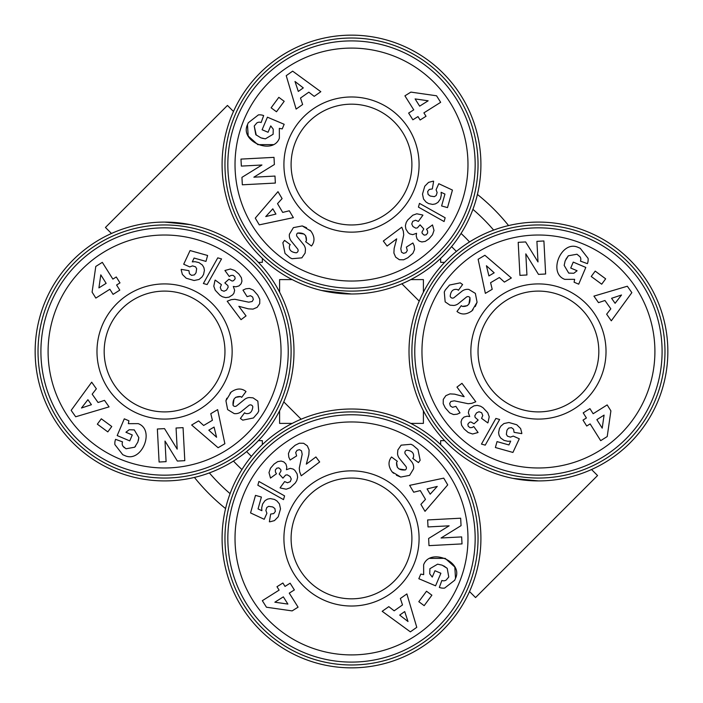 <?xml version="1.0" encoding="UTF-8"?>
<svg xmlns="http://www.w3.org/2000/svg" width="703" height="703" viewBox="0 0 703 703"><rect width="100%" height="100%" fill="white"/><g stroke="black" fill="none" stroke-linecap="round" stroke-linejoin="round"><path stroke-width="1.05" d="M258.722 410.983L257.843 401.132L258.722 410.983L257.755 412.96L253.44 417.969L242.746 420.148L253.44 417.969M241.314 419.129L242.746 420.148L240.4 418.461L244.618 412.749L245.549 413.443C249.776 414.295 252.192 412.09 252.808 406.809A2.425 2.425 0 0 0 248.906 405.411L241.217 411.65A9.086 9.086 0 0 1 234.204 413.584L227.631 409.603L225.927 400.745L231.146 392.081C236.243 388.478 240.883 388.065 245.083 390.842C240.883 388.065 236.243 388.478 231.146 392.081L230.057 393.214M128.359 423.663L138.192 423.628L128.359 423.663L128.904 420.789L124.29 418.83L117.19 435.57L129.747 440.895L132.269 434.955L125.925 432.266L129.185 429.744L126.03 432.143M135.653 446.097L134.668 447.213L126.022 448.769L134.668 447.213L137.85 442.108L138.834 437.609L134.282 429.893L129.185 429.744M410.983 444.278L401.132 445.157L410.983 444.278L412.96 445.245L417.969 449.56L420.148 460.254L417.969 449.56M420.148 460.254L418.461 462.6L412.749 458.382L413.443 457.451C414.295 453.224 412.09 450.808 406.809 450.192A2.425 2.425 0 0 0 405.411 454.094L411.65 461.783A9.086 9.086 0 0 1 413.584 468.796L409.603 475.369L400.745 477.073L392.081 471.854C388.478 466.757 388.065 462.117 390.842 457.917C388.065 462.117 388.478 466.757 392.081 471.854L393.61 473.286M423.663 574.641L423.628 564.808L423.663 574.641L420.789 574.096L418.83 578.71L435.57 585.81L440.895 573.253L434.955 570.731L432.266 577.075L429.744 573.815L432.143 576.97M443.734 565.862L447.213 568.332L448.769 576.978L447.213 568.332L442.108 565.15L437.609 564.166L429.893 568.718L429.744 573.815M444.278 292.017L445.157 301.868L444.278 292.017L445.245 290.04L449.56 285.031L460.254 282.852L449.56 285.031M460.254 282.852L462.6 284.539L458.382 290.251L457.451 289.557C453.224 288.705 450.808 290.91 450.192 296.191A2.425 2.425 0 0 0 454.094 297.589L461.783 291.35A9.086 9.086 0 0 1 468.796 289.416L475.369 293.397L477.073 302.255L471.854 310.919C466.757 314.522 462.117 314.935 457.917 312.158C462.117 314.935 466.757 314.522 471.854 310.919L473.049 309.663M574.641 279.337L564.808 279.372L574.641 279.337L574.096 282.211L578.71 284.17L585.81 267.43L573.253 262.105L570.731 268.045L577.075 270.734M565.862 259.266L568.332 255.787L576.978 254.231L568.332 255.787L565.15 260.892L564.166 265.391L568.718 273.107L573.815 273.256L576.97 270.857L573.815 273.256M292.017 258.722L301.868 257.843L292.017 258.722L290.04 257.755L285.031 253.44L282.852 242.746L285.031 253.44M283.871 241.314L282.852 242.746L284.539 240.4L290.251 244.618L289.557 245.549C288.705 249.776 290.91 252.192 296.191 252.808A2.425 2.425 0 0 0 297.589 248.906L291.35 241.217A9.086 9.086 0 0 1 289.416 234.204L293.397 227.631L302.255 225.927L310.919 231.146C314.522 236.243 314.935 240.883 312.158 245.083C314.935 240.883 314.522 236.243 310.919 231.146L309.882 230.145M279.337 128.359L279.372 138.192L279.337 128.359L282.211 128.904L284.17 124.29L267.43 117.19L262.105 129.747L268.045 132.269L270.734 125.925L273.256 129.185L270.857 126.03M256.261 135.117L254.231 126.022L255.787 134.668L260.892 137.85L265.391 138.834L273.107 134.282L273.256 129.185M591.531 469.516L597.559 475.544L475.544 597.559L469.516 591.531M164.564 222.086A129.414 129.414 0 0 1 293.986 351.5A129.414 129.414 0 0 1 164.564 480.914A129.414 129.414 0 0 1 35.15 351.5A129.414 129.414 0 0 1 164.564 222.086L190.056 224.617M293.731 343.477L293.309 338.292M351.5 409.014A129.414 129.414 0 0 1 480.914 538.436A129.414 129.414 0 0 1 351.5 667.85A129.414 129.414 0 0 1 222.086 538.436A129.414 129.414 0 0 1 351.5 409.014C372.01 408.997 391.773 413.795 410.789 423.399L423.399 423.399L423.399 410.789M538.436 480.914A129.414 129.414 0 0 1 409.014 351.5A129.414 129.414 0 0 1 538.436 222.086A129.414 129.414 0 0 1 667.85 351.5A129.414 129.414 0 0 1 538.436 480.914L512.944 478.383M111.469 233.484L105.441 227.456L227.456 105.441L233.484 111.469M38.024 351.5A126.54 126.54 0 0 1 164.564 224.96A126.54 126.54 0 0 1 291.104 351.5A126.54 126.54 0 0 1 164.564 478.04A126.54 126.54 0 0 1 38.024 351.5M351.5 411.896A126.54 126.54 0 0 1 478.04 538.436A126.54 126.54 0 0 1 351.5 664.976A126.54 126.54 0 0 1 224.96 538.436A126.54 126.54 0 0 1 351.5 411.896M411.896 351.5A126.54 126.54 0 0 1 538.436 224.96A126.54 126.54 0 0 1 664.976 351.5A126.54 126.54 0 0 1 538.436 478.04A126.54 126.54 0 0 1 411.896 351.5M351.5 293.986A129.414 129.414 0 0 1 222.086 164.564A129.414 129.414 0 0 1 351.5 35.15A129.414 129.414 0 0 1 480.914 164.564A129.414 129.414 0 0 1 351.5 293.986L321.482 290.453M444.621 262.351L440.649 262.351L440.649 258.379A129.414 129.414 0 0 1 410.789 279.601L423.399 279.601L423.399 292.211M351.5 38.024A126.54 126.54 0 0 1 478.04 164.564A126.54 126.54 0 0 1 351.5 291.104A126.54 126.54 0 0 1 224.96 164.564A126.54 126.54 0 0 1 351.5 38.024M40.906 351.5A123.666 123.666 0 0 1 164.564 227.834A123.666 123.666 0 0 1 288.23 351.5A123.666 123.666 0 0 1 164.564 475.166A123.666 123.666 0 0 1 40.906 351.5M351.5 414.77A123.666 123.666 0 0 1 475.166 538.436A123.666 123.666 0 0 1 351.5 662.094A123.666 123.666 0 0 1 227.834 538.436A123.666 123.666 0 0 1 351.5 414.77M414.77 351.5A123.666 123.666 0 0 1 538.436 227.834A123.666 123.666 0 0 1 662.094 351.5A123.666 123.666 0 0 1 538.436 475.166A123.666 123.666 0 0 1 414.77 351.5M48.094 351.5A116.478 116.478 0 0 1 164.564 235.022A116.478 116.478 0 0 1 281.042 351.5A116.478 116.478 0 0 1 164.564 467.978A116.478 116.478 0 0 1 48.094 351.5M351.5 421.958A116.478 116.478 0 0 1 467.978 538.436A116.478 116.478 0 0 1 351.5 654.906A116.478 116.478 0 0 1 235.022 538.436A116.478 116.478 0 0 1 351.5 421.958M421.958 351.5A116.478 116.478 0 0 1 538.436 235.022A116.478 116.478 0 0 1 654.906 351.5A116.478 116.478 0 0 1 538.436 467.978A116.478 116.478 0 0 1 421.958 351.5M351.5 40.906A123.666 123.666 0 0 1 475.166 164.564A123.666 123.666 0 0 1 351.5 288.23A123.666 123.666 0 0 1 227.834 164.564A123.666 123.666 0 0 1 351.5 40.906M351.5 48.094A116.478 116.478 0 0 1 467.978 164.564A116.478 116.478 0 0 1 351.5 281.042A116.478 116.478 0 0 1 235.022 164.564A116.478 116.478 0 0 1 351.5 48.094M124.677 455.518C141.347 463.62 155.609 429.981 138.192 423.628C155.609 429.981 141.347 463.62 124.677 455.518L122.77 454.718L114.897 444.604A11.204 11.204 0 0 1 115.591 439.34L122.542 441.871A4.543 4.543 0 0 0 122.99 446.22L126.013 448.769M164.564 411.896A60.396 60.396 0 0 0 224.96 351.5A60.396 60.396 0 0 0 164.564 291.104A60.396 60.396 0 0 0 104.176 351.5A60.396 60.396 0 0 0 164.564 411.896M232.148 351.5A67.585 67.585 0 0 1 164.564 419.085A67.585 67.585 0 0 1 96.979 351.5A67.585 67.585 0 0 1 164.564 283.915A67.585 67.585 0 0 1 232.148 351.5M351.5 606.021A67.585 67.585 0 0 1 283.915 538.436A67.585 67.585 0 0 1 351.5 470.852A67.585 67.585 0 0 1 419.085 538.436A67.585 67.585 0 0 1 351.5 606.021M351.5 478.04A60.396 60.396 0 0 0 291.104 538.436A60.396 60.396 0 0 0 351.5 598.824A60.396 60.396 0 0 0 411.896 538.436A60.396 60.396 0 0 0 351.5 478.04M538.436 411.896A60.396 60.396 0 0 0 598.824 351.5A60.396 60.396 0 0 0 538.436 291.104A60.396 60.396 0 0 0 478.04 351.5A60.396 60.396 0 0 0 538.436 411.896M606.021 351.5A67.585 67.585 0 0 1 538.436 419.085A67.585 67.585 0 0 1 470.852 351.5A67.585 67.585 0 0 1 538.436 283.915A67.585 67.585 0 0 1 606.021 351.5M279.372 138.192C273.019 155.609 239.38 141.347 247.482 124.677L248.282 122.77L258.396 114.897A11.204 11.204 0 0 1 263.66 115.591L261.129 122.542A4.543 4.543 0 0 0 256.78 122.99L254.231 126.022M351.5 232.148A67.585 67.585 0 0 1 283.915 164.564A67.585 67.585 0 0 1 351.5 96.979A67.585 67.585 0 0 1 419.085 164.564A67.585 67.585 0 0 1 351.5 232.148M351.5 104.176A60.396 60.396 0 0 0 291.104 164.564A60.396 60.396 0 0 0 351.5 224.96A60.396 60.396 0 0 0 411.896 164.564A60.396 60.396 0 0 0 351.5 104.176M241.946 469.542A161.049 161.049 0 0 1 233.458 461.054A161.049 161.049 0 0 0 241.946 469.542M493.638 230.083A186.936 186.936 0 0 0 472.917 209.362M209.362 472.917A186.936 186.936 0 0 0 230.083 493.638M262.351 444.621L262.351 440.649L258.379 440.649M461.054 233.458A161.049 161.049 0 0 1 469.542 241.946A161.049 161.049 0 0 0 461.054 233.458M508.568 225.575A201.313 201.313 0 0 0 477.425 194.432M194.432 477.425A201.313 201.313 0 0 0 225.575 508.568M279.601 410.789L279.601 423.399L292.211 423.399M409.269 359.523L409.691 364.708M279.601 423.399L279.601 421.035M419.225 301.13L402.046 283.968M283.775 401.87L300.954 419.032M440.649 444.621L440.649 440.649L444.621 440.649M258.379 262.351L262.351 262.351L262.351 258.379A129.414 129.414 0 0 0 292.211 279.601L279.601 279.601L279.601 292.211M184.801 460.667L177.358 461.063L165.003 441.062L166.093 461.651L159.098 462.02L157.358 428.997L164.52 428.619L177.182 449.138L176.066 428.013L183.061 427.644L184.801 460.667M245.18 390.912L246.006 391.527L241.7 397.353L240.663 396.589C235.057 396.193 232.526 399.111 233.062 405.35A2.425 2.425 0 0 0 236.603 405.877L244.451 399.515A9.086 9.086 0 0 1 249.214 397.538L253.027 397.845L257.843 401.132L253.027 397.845L249.214 397.538M203.642 425.482L212.411 420.297L210.786 413.698L217.64 409.638L224.863 443.725L218.115 447.723L191.655 425.016L198.606 420.904L203.642 425.482M92.181 394.172L98.051 402.503L104.501 400.367L109.079 406.879L75.669 416.774L71.152 410.359L91.698 382.186L96.355 388.794L92.181 394.172M97.339 424.173L101.311 418.803L111.768 426.51L107.805 431.888L97.339 424.173M259.715 303.626L257.149 307.334L253.027 309.109L248.37 308.845L238.853 306.315L246.041 315.902L241.032 319.672L227.201 301.227L231.208 299.663L234.872 299.285L248.721 302.185L252.166 301.499L253.352 299.469L252.649 297.035L250.47 295.691L247.096 296.631L242.983 290.102L245.892 288.801L249.442 288.432L253.308 290.102L257.746 295.146L259.785 299.329L259.715 303.626M203.378 283.511L217.763 257.852L221.542 258.915L207.121 284.566L203.378 283.511M95.836 298.081L92.102 292.132L95.784 266.446L102.322 262.342L112.867 279.109L116.276 276.973L119.993 282.887L116.593 285.023L119.8 290.128L113.069 294.364L109.861 289.258L95.836 298.081M181.225 270.049L181.216 269.363L188.931 270.655L189.423 273.731L191.55 275.348L194.441 274.882L196.049 272.755L196.655 268.66L195.522 266.824L192.569 265.875L189.74 266.903L183.703 264.214L190.074 250.558L207.613 255.488L205.961 261.393L194.072 258.054L192.306 261.885L195.003 261.683L198.931 262.588L202.367 265.013L203.896 267.588L204.424 270.321L203.571 274.442L202.069 276.92L199.081 279.451L194.098 280.506L186.233 278.239L182.385 274.451L181.225 270.049M214.96 280.532L215.18 280.075L221.427 284.653L220.241 287.439L221.34 290.277L224.002 291.253L226.507 290.084L228.159 287.255L227.895 285.603L224.846 282.922L228.923 279.223L232.087 281.042L233.475 280.743L235.145 278.827L234.828 276.824L233.027 275.339L230.918 275.453L229.266 276.472L224.925 270.497L230.417 268.994L234.776 270.497L238.923 274.065L241.393 277.729L241.955 281.13L241.111 283.757L239.029 285.901L235.865 286.798L233.291 286.437L234.644 290.251L233.932 293.169L232.693 294.829L229.055 297.132L225.733 297.624L222.42 296.771L219.995 295.286L215.232 290.242L213.791 286.209L214.96 280.532M460.667 518.199L461.063 525.642L441.062 537.997L461.651 536.907L462.02 543.902L428.997 545.642L428.619 538.48L449.138 525.818L428.013 526.934L427.644 519.939L460.667 518.199M390.912 457.82L391.527 456.994L397.353 461.3L396.589 462.337C396.193 467.943 399.111 470.474 405.35 469.938A2.425 2.425 0 0 0 405.877 466.397L399.515 458.549A9.086 9.086 0 0 1 397.538 453.786L397.845 449.973L401.132 445.157L397.845 449.973L397.538 453.786M423.628 564.808C429.981 547.391 463.62 561.653 455.518 578.323L454.718 580.23L444.604 588.103A11.204 11.204 0 0 1 439.34 587.409L441.871 580.458A4.543 4.543 0 0 0 446.22 580.01L448.769 576.978M425.482 499.358L420.297 490.589L413.698 492.214L409.638 485.36L443.725 478.137L447.723 484.885L425.016 511.345L420.904 504.394L425.482 499.358M394.172 610.819L402.503 604.949L400.367 598.499L406.879 593.921L416.774 627.331L410.359 631.848L382.186 611.302L388.794 606.645L394.172 610.819M424.173 605.661L418.803 601.689L426.51 591.232L431.888 595.195L424.173 605.661M303.626 443.285L307.334 445.851L309.109 449.973L308.845 454.63L306.315 464.147L315.902 456.959L319.672 461.968L301.227 475.799L299.663 471.792L299.285 468.128L302.185 454.279L301.499 450.834L299.469 449.648L297.035 450.351L295.691 452.53L296.631 455.904L290.102 460.017L288.801 457.108L288.432 453.558L290.102 449.692L295.146 445.254L299.329 443.215L303.626 443.285M283.511 499.622L257.852 485.237L258.915 481.458L284.566 495.879L283.511 499.622M298.081 607.164L292.132 610.898L266.446 607.216L262.342 600.678L279.109 590.133L276.973 586.724L282.887 583.007L285.023 586.407L290.128 583.2L294.364 589.931L289.258 593.139L298.081 607.164M270.049 521.775L269.363 521.784L270.655 514.069L273.731 513.577L275.348 511.45L274.882 508.559L272.755 506.951L268.66 506.345L266.824 507.478L265.875 510.431L266.903 513.26L264.214 519.297L250.558 512.926L255.488 495.387L261.393 497.039L258.054 508.928L261.885 510.694L261.683 507.997L262.588 504.069L265.013 500.633L267.588 499.104L270.321 498.576L274.442 499.429L276.92 500.931L279.451 503.919L280.506 508.902L278.239 516.767L274.451 520.615L270.049 521.775M280.532 488.04L280.075 487.82L284.653 481.573L287.439 482.759L290.277 481.66L291.253 478.998L290.084 476.493L287.255 474.841L285.603 475.105L282.922 478.154L279.223 474.077L281.042 470.913L280.743 469.525L278.827 467.855L276.824 468.172L275.339 469.973L275.453 472.082L276.472 473.734L270.497 478.075L268.994 472.583L270.497 468.224L274.065 464.077L277.729 461.607L281.13 461.045L283.757 461.889L285.901 463.971L286.798 467.135L286.437 469.709L290.251 468.356L293.169 469.068L294.829 470.307L297.132 473.945L297.624 477.267L296.771 480.58L295.286 483.005L290.242 487.768L286.209 489.209L280.532 488.04M518.199 242.333L525.642 241.937L537.997 261.938L536.907 241.349L543.902 240.98L545.642 274.003L538.48 274.381L525.818 253.862L526.934 274.987L519.939 275.356L518.199 242.333M457.917 312.158L456.994 311.473L461.3 305.647L462.337 306.411C467.943 306.807 470.474 303.889 469.938 297.65A2.425 2.425 0 0 0 466.397 297.123L458.549 303.485A9.086 9.086 0 0 1 453.786 305.462L449.973 305.155L445.157 301.868L449.973 305.155L453.786 305.462M578.323 247.482C561.653 239.38 547.391 273.019 564.808 279.372C547.391 273.019 561.653 239.38 578.323 247.482L580.23 248.282L588.103 258.396A11.204 11.204 0 0 1 587.409 263.66L580.458 261.129A4.543 4.543 0 0 0 580.01 256.78L576.978 254.231M499.358 277.518L490.589 282.703L492.214 289.302L485.36 293.362L478.137 259.275L484.885 255.277L511.345 277.984L504.394 282.096L499.358 277.518M610.819 308.828L604.949 300.497L598.499 302.633L593.921 296.121L627.331 286.226L631.848 292.641L611.302 320.814L606.645 314.206L610.819 308.828M605.661 278.827L601.689 284.197L591.232 276.49L595.195 271.112L605.661 278.827M443.285 399.374L445.851 395.666L449.973 393.891L454.63 394.155L464.147 396.685L456.959 387.098L461.968 383.328L475.799 401.773L471.792 403.337L468.128 403.715L454.279 400.815L450.834 401.501L449.648 403.531L450.351 405.965L452.53 407.309L455.904 406.369L460.017 412.898L457.108 414.199L453.558 414.568L449.692 412.898L445.254 407.854L443.215 403.671L443.285 399.374M499.622 419.489L485.237 445.148L481.458 444.085L495.879 418.434L499.622 419.489M607.164 404.919L610.898 410.868L607.216 436.554L600.678 440.658L590.133 423.891L586.724 426.027L583.007 420.113L586.407 417.977L583.2 412.872L589.931 408.636L593.139 413.742L607.164 404.919M521.775 432.951L521.784 433.637L514.069 432.345L513.577 429.269L511.45 427.652L508.559 428.118L506.951 430.245L506.345 434.34L507.478 436.176L510.431 437.125L513.26 436.097L519.297 438.786L512.926 452.442L495.387 447.512L497.039 441.607L508.928 444.946L510.694 441.115L507.997 441.317L504.069 440.412L500.633 437.987L499.104 435.412L498.576 432.679L499.429 428.558L500.931 426.08L503.919 423.549L508.902 422.494L516.767 424.761L520.615 428.549L521.775 432.951M488.04 422.468L487.82 422.925L481.573 418.347L482.759 415.561L481.66 412.723L478.998 411.747L476.493 412.916L474.841 415.745L475.105 417.397L478.154 420.078L474.077 423.777L470.913 421.958L469.525 422.257L467.855 424.173L468.172 426.176L469.973 427.661L472.082 427.547L473.734 426.528L478.075 432.503L472.583 434.006L468.224 432.503L464.077 428.935L461.607 425.271L461.045 421.87L461.889 419.243L463.971 417.099L467.135 416.202L469.709 416.563L468.356 412.749L469.068 409.831L470.307 408.171L473.945 405.868L477.267 405.376L480.58 406.229L483.005 407.714L487.768 412.758L489.209 416.791L488.04 422.468M233.062 405.35L234.046 398.988M235.646 397.336L240.663 396.589M226.823 398.232L225.927 400.745L227.631 409.603L234.204 413.584M252.808 406.809C252.192 412.09 249.776 414.295 245.549 413.443M114.897 444.604L122.77 454.718M138.834 437.609L138.35 440.57M124.29 447.679L122.99 446.22M405.35 469.938L398.988 468.954M397.336 467.354L396.589 462.337M396.457 475.272L400.745 477.073L409.603 475.369L413.584 468.796M406.809 450.192C412.09 450.808 414.295 453.224 413.443 457.451M444.604 588.103L454.718 580.23M455.518 578.323L454.815 567.005L445.175 558.349L429.849 558.384M437.609 564.166L442.108 565.15M469.938 297.65L468.954 304.012M467.354 305.664L462.337 306.411M475.272 306.543L477.073 302.255L475.369 293.397L468.796 289.416M450.192 296.191C450.808 290.91 453.224 288.705 457.451 289.557M588.103 258.396L580.23 248.282M564.166 265.391L565.15 260.892M242.333 184.801L241.937 177.358L261.938 165.003L241.349 166.093L240.98 159.098L274.003 157.358L274.381 164.52L253.862 177.182L274.987 176.066L275.356 183.061L242.333 184.801M312.158 245.083L311.473 246.006L305.647 241.7L306.411 240.663C306.807 235.057 303.889 232.526 297.65 233.062A2.425 2.425 0 0 0 297.123 236.603L303.485 244.451A9.086 9.086 0 0 1 305.462 249.214L305.155 253.027L301.868 257.843L305.155 253.027L305.462 249.214M277.518 203.642L282.703 212.411L289.302 210.786L293.362 217.64L259.275 224.863L255.277 218.115L277.984 191.655L282.096 198.606L277.518 203.642M308.828 92.181L300.497 98.051L302.633 104.501L296.121 109.079L286.226 75.669L292.641 71.152L320.814 91.698L314.206 96.355L308.828 92.181M278.827 97.339L284.197 101.311L276.49 111.768L271.112 107.805L278.827 97.339M399.374 259.715L395.666 257.149L393.891 253.027L394.155 248.37L396.685 238.853L387.098 246.041L383.328 241.032L401.773 227.201L403.337 231.208L403.715 234.872L400.815 248.721L401.501 252.166L403.531 253.352L405.965 252.649L407.309 250.47L406.369 247.096L412.898 242.983L414.199 245.892L414.568 249.442L412.898 253.308L407.854 257.746L403.671 259.785L399.374 259.715M419.489 203.378L445.148 217.763L444.085 221.542L418.434 207.121L419.489 203.378M404.919 95.836L410.868 92.102L436.554 95.784L440.658 102.322L423.891 112.867L426.027 116.276L420.113 119.993L417.977 116.593L412.872 119.8L408.636 113.069L413.742 109.861L404.919 95.836M432.951 181.225L433.637 181.216L432.345 188.931L429.269 189.423L427.652 191.55L428.118 194.441L430.245 196.049L434.34 196.655L436.176 195.522L437.125 192.569L436.097 189.74L438.786 183.703L452.442 190.074L447.512 207.613L441.607 205.961L444.946 194.072L441.115 192.306L441.317 195.003L440.412 198.931L437.987 202.367L435.412 203.896L432.679 204.424L428.558 203.571L426.08 202.069L423.549 199.081L422.494 194.098L424.761 186.233L428.549 182.385L432.951 181.225M422.468 214.96L422.925 215.18L418.347 221.427L415.561 220.241L412.723 221.34L411.747 224.002L412.916 226.507L415.745 228.159L417.397 227.895L420.078 224.846L423.777 228.923L421.958 232.087L422.257 233.475L424.173 235.145L426.176 234.828L427.661 233.027L427.547 230.918L426.528 229.266L432.503 224.925L434.006 230.417L432.503 234.776L428.935 238.923L425.271 241.393L421.87 241.955L419.243 241.111L417.099 239.029L416.202 235.865L416.563 233.291L412.749 234.644L409.831 233.932L408.171 232.693L405.868 229.055L405.376 225.733L406.229 222.42L407.714 219.995L412.758 215.232L416.791 213.791L422.468 214.96M297.65 233.062L304.012 234.046M305.664 235.646L306.411 240.663M306.543 227.728L302.255 225.927L293.397 227.631L289.416 234.204M296.191 252.808C290.91 252.192 288.705 249.776 289.557 245.549M258.396 114.897L248.282 122.77M247.482 124.677L248.185 135.995L257.825 144.651L273.151 144.616M265.391 138.834L262.034 138.236M216.577 437.248L214.072 427.072L208.817 430.183L216.577 437.248M81.478 408.004L91.425 404.7L87.901 399.699L81.478 408.004M98.921 287.887L106.144 283.344L100.793 274.847L98.921 287.887M437.248 486.423L427.072 488.928L430.183 494.183L437.248 486.423M408.004 621.522L404.7 611.575L399.699 615.099L408.004 621.522M287.887 604.079L283.344 596.856L274.847 602.207L287.887 604.079M486.423 265.752L488.928 275.928L494.183 272.817L486.423 265.752M621.522 294.996L611.575 298.3L615.099 303.301L621.522 294.996M604.079 415.113L596.856 419.656L602.207 428.153L604.079 415.113M265.752 216.577L275.928 214.072L272.817 208.817L265.752 216.577M294.996 81.478L298.3 91.425L303.301 87.901L294.996 81.478M415.113 98.921L419.656 106.144L428.153 100.793L415.113 98.921M251.437 456.361A144.95 144.95 0 0 1 246.639 451.563M451.563 246.639A144.95 144.95 0 0 1 456.361 251.437"/></g></svg>
